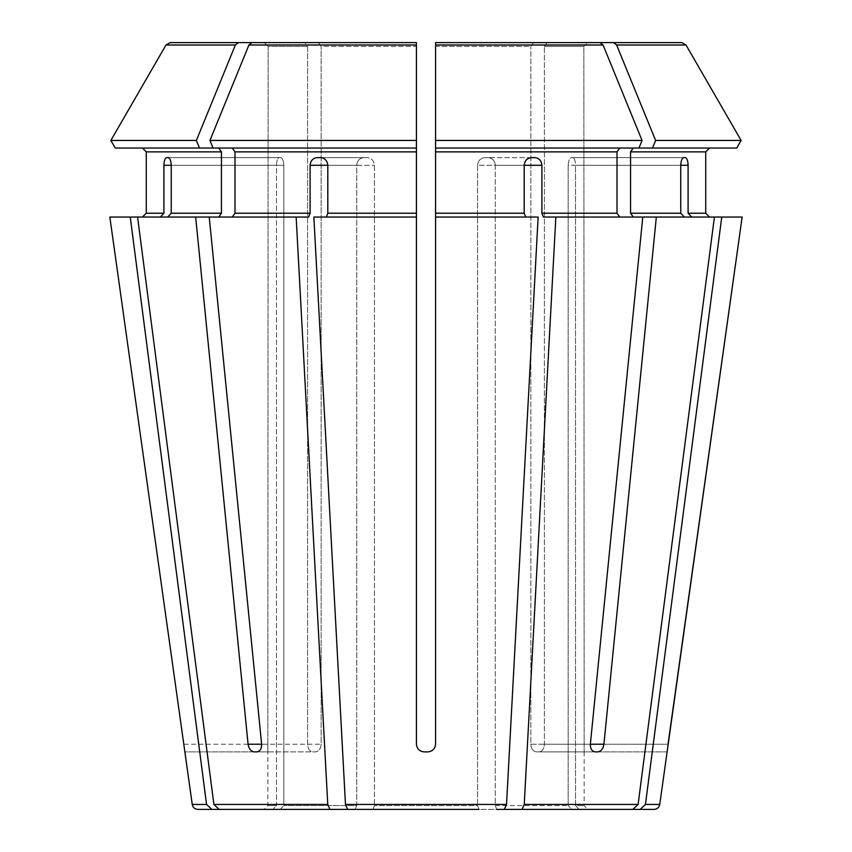 <?xml version="1.0" encoding="UTF-8"?>
<svg xmlns="http://www.w3.org/2000/svg" width="852" height="852" viewBox="0 0 852 852"><rect width="100%" height="100%" fill="white"/><g stroke="black" fill="none" stroke-linecap="round" stroke-linejoin="round"><path stroke-width="0.64" stroke-dasharray="4.26 3.19" d="M372.974 809.4L374.443 805.566L372.974 809.4L479.026 809.4L347.659 809.4L504.341 809.4L506.525 804.448L538.134 217.047L525.652 217.047L524.193 213.213L524.193 165.288L495.268 165.288L495.268 805.566L568.178 805.566L495.268 805.566L496.737 809.4L495.268 805.566L495.268 165.288C494.799 160.708 492.477 158.153 488.292 157.62L484.745 157.62L488.292 157.62C492.477 158.153 494.799 160.708 495.268 165.288L541.904 165.288L541.904 213.213L617.008 213.213L619.723 217.047L543.363 217.047L541.904 213.213M347.659 809.4L345.475 804.448L313.866 217.047L416.415 217.047L326.348 217.047L327.807 213.213L416.415 213.213L416.415 217.047L326.348 217.047M479.026 809.4L477.557 805.566L374.443 805.566L477.557 805.566L479.026 809.4L504.341 809.4M115.254 148.035L416.415 148.035L416.415 744.222C416.947 748.802 419.503 751.357 424.083 751.89L427.917 751.89C432.507 751.347 435.063 748.791 435.585 744.222L435.585 140.442L642.057 140.442L638.957 148.035L435.585 148.035L638.957 148.035L435.585 148.035L435.585 217.047L525.652 217.047M218.719 148.035L221.435 151.869L221.435 213.213L218.719 217.047L167.695 217.047L308.637 217.047L310.096 213.213L310.096 165.288L356.732 165.288C357.201 160.708 359.523 158.153 363.708 157.62L367.255 157.62L363.708 157.62C359.523 158.153 357.201 160.708 356.732 165.288L356.732 805.566L283.822 805.566L356.732 805.566L355.263 809.4L356.732 805.566L356.732 165.288L327.807 165.288L327.807 213.213M280.276 809.4L283.822 805.566L280.276 809.4L219.156 809.4L213.895 804.448L137.577 217.047L167.695 217.047L171.241 213.213L221.435 213.213M264.301 42.6L304.878 42.6L307.593 46.434L307.593 744.222C307.923 748.802 309.67 751.357 312.822 751.89L315.538 751.89L312.822 751.89C309.67 751.357 307.923 748.802 307.593 744.222L307.593 46.434L268.135 46.434L267.847 751.89L268.135 46.434L307.593 46.434L304.878 42.6L170.155 42.6L264.301 42.6L268.135 46.434L264.301 42.6L170.155 42.6L166.002 44.996L235.376 44.996L238.315 42.6M742.156 217.047L691.643 217.047L742.156 217.047L721.761 217.047L645.443 804.448L640.182 809.4L579.062 809.4L575.515 805.566L579.062 809.4L632.844 809.4L571.724 809.4L568.178 805.566L571.724 809.4L496.737 809.4L522.052 809.4L524.236 804.448L555.845 217.047L642.781 217.047L590.361 744.222C590.308 748.791 591.906 751.347 595.154 751.89L536.462 751.89C533.139 751.357 531.275 748.802 530.849 744.222C531.275 748.802 533.139 751.357 536.462 751.89L597.859 751.89C601.107 751.347 603.12 748.791 603.919 744.222L544.407 744.222C544.077 748.802 542.33 751.357 539.178 751.89C542.33 751.357 544.077 748.802 544.407 744.222L544.407 46.434L544.407 744.222L590.361 744.222L530.849 744.222L530.849 46.434L530.849 744.222L590.361 744.222M638.957 148.035L736.746 148.035L633.281 148.035L630.565 151.869L630.565 213.213L633.281 217.047L656.338 217.047L603.919 744.222M656.338 217.047L714.423 217.047L684.305 217.047L680.759 213.213L680.759 165.288L568.178 165.288L568.178 805.566L568.178 165.288C568.444 160.708 569.509 158.153 571.372 157.62L572.832 157.62L571.372 157.62C569.509 158.153 568.444 160.708 568.178 165.288L575.515 165.288C575.377 160.708 574.482 158.153 572.832 157.62C574.482 158.153 575.377 160.708 575.515 165.288L575.515 805.566L584.152 805.566L575.515 805.566L575.515 165.288L688.096 165.288L688.096 213.213L705.722 213.213L705.722 151.869L630.565 151.869M632.844 809.4L638.105 804.448L714.423 217.047L691.643 217.047L688.096 213.213M633.281 217.047L642.781 217.047M109.844 217.047L160.357 217.047L142.444 217.047L160.357 217.047L163.904 213.213L163.904 165.288L276.485 165.288C276.623 160.708 277.518 158.153 279.168 157.62L280.627 157.62L279.168 157.62C277.518 158.153 276.623 160.708 276.485 165.288L276.485 805.566L267.847 805.566L276.485 805.566L272.938 809.4L276.485 805.566L276.485 165.288L171.241 165.288L171.241 213.213M171.241 165.288L283.822 165.288L171.241 165.288C171.007 160.708 169.974 158.153 168.163 157.62L280.627 157.62C282.491 158.153 283.556 160.708 283.822 165.288L283.822 805.566L283.822 165.288C283.556 160.708 282.491 158.153 280.627 157.62L166.694 157.62C165 158.153 164.074 160.708 163.904 165.288M110.866 140.442L196.386 140.442A1161747.369 821479.443 90 0 1 235.376 44.996M199.496 148.035L196.386 140.442M213.043 148.035L416.415 148.035L416.415 140.442L209.943 140.442L213.043 148.035L232.276 148.035L234.992 151.869L234.992 213.213L232.276 217.047L308.637 217.047L209.219 217.047L261.639 744.222L321.151 744.222C320.725 748.802 318.861 751.357 315.538 751.89C318.861 751.357 320.725 748.802 321.151 744.222L321.151 46.434L321.151 744.222L248.081 744.222C248.88 748.791 250.893 751.347 254.141 751.89L315.538 751.89L254.141 751.89M232.276 148.035L416.415 148.035L416.415 213.213M327.807 165.288L374.443 165.288L327.807 165.288C327.306 160.708 324.921 158.153 320.671 157.62L367.255 157.62C371.536 158.153 373.932 160.708 374.443 165.288L374.443 805.566L374.443 165.288C373.932 160.708 371.536 158.153 367.255 157.62L317.125 157.62C312.918 158.153 310.575 160.708 310.096 165.288M209.943 140.442A1161747.262 821479.368 90 0 1 248.933 44.996L251.872 42.6L416.415 42.6L416.415 140.442M619.723 148.035L617.008 151.869L617.008 213.213M541.904 165.288C541.425 160.708 539.082 158.153 534.875 157.62L531.328 157.62C527.079 158.153 524.694 160.708 524.193 165.288L477.557 165.288L477.557 805.566L477.557 165.288C478.068 160.708 480.464 158.153 484.745 157.62C480.464 158.153 478.068 160.708 477.557 165.288L524.193 165.288M555.845 217.047L619.723 217.047M435.585 140.442L435.585 42.6L600.127 42.6L533.565 42.6L530.849 46.434L435.585 46.434L435.585 744.222L435.585 217.047M642.057 140.442A1161747.262 821479.368 90 0 0 603.067 44.996L600.127 42.6M688.096 165.288C687.926 160.708 687 158.153 685.306 157.62L683.837 157.62C682.026 158.153 680.993 160.708 680.759 165.288M721.761 217.047L691.643 217.047M613.685 42.6L681.845 42.6L587.699 42.6L583.865 46.434L584.142 751.89L583.865 46.434L544.407 46.434L583.865 46.434L587.699 42.6L681.845 42.6L685.998 44.996L616.624 44.996L613.685 42.6L547.122 42.6L587.699 42.6M652.504 148.035L655.614 140.442L741.133 140.442M655.614 140.442A1161747.262 821479.368 90 0 0 616.624 44.996M736.746 148.035L633.281 148.035M714.423 217.047L684.305 217.047M267.858 751.89L184.863 751.89L267.858 751.89L267.847 805.566L264.013 809.4L272.938 809.4L211.818 809.4L206.557 804.448L130.239 217.047M218.719 217.047L195.662 217.047L248.081 744.222M167.695 217.047L195.662 217.047M251.872 42.6L318.435 42.6L321.151 46.434L416.415 46.434L416.415 744.222L416.415 217.047M219.156 809.4L329.948 809.4L327.764 804.448L296.155 217.047M317.125 157.62L363.708 157.62L317.125 157.62M166.694 157.62L279.168 157.62L166.694 157.62M667.127 751.89L584.142 751.89L667.127 751.89L668.021 744.222L583.865 744.222L668.021 744.222M597.859 751.89L539.178 751.89L597.859 751.89M547.122 42.6L544.407 46.434L547.122 42.6M531.328 157.62L484.745 157.62L531.328 157.62M683.837 157.62L571.372 157.62L683.837 157.62M232.276 217.047L209.219 217.047M318.435 42.6L321.151 46.434L416.415 46.434M427.917 751.89C432.497 751.357 435.052 748.802 435.585 744.222M416.415 744.222C416.937 748.791 419.493 751.347 424.083 751.89M355.263 809.4L329.948 809.4M533.565 42.6L530.849 46.434L435.585 46.434M137.577 217.047L160.357 217.047M256.846 751.89C260.094 751.347 261.692 748.791 261.639 744.222M345.475 804.448L506.525 804.448M435.585 213.213L524.193 213.213M524.236 804.448L638.105 804.448M630.565 213.213L680.759 213.213M146.278 213.213L163.904 213.213M146.278 151.869L221.435 151.869M645.443 804.448L659.746 804.448M234.992 213.213L310.096 213.213M234.992 151.869L416.415 151.869M248.933 44.996L416.415 44.996M435.585 151.869L617.008 151.869M435.585 44.996L603.067 44.996M192.254 804.448L206.557 804.448M213.895 804.448L327.764 804.448M183.979 744.222L268.135 744.222L183.979 744.222M584.152 751.89L584.152 805.566L587.986 809.4"/><path stroke-width="1.28" d="M167.695 217.047L171.241 213.213L171.241 165.288C171.007 160.708 169.974 158.153 168.163 157.62L166.694 157.62C165 158.153 164.074 160.708 163.904 165.288L163.904 213.213L146.278 213.213L142.444 217.047L146.278 213.213L146.278 151.869L146.278 213.213M218.719 148.035L221.435 151.869L221.435 213.213L218.719 217.047M209.219 217.047L137.577 217.047L213.895 804.448L219.156 809.4L329.948 809.4L327.764 804.448L296.155 217.047L209.219 217.047L261.639 744.222C261.692 748.791 260.094 751.347 256.846 751.89L254.141 751.89L256.846 751.89M199.496 148.035L196.386 140.442L110.866 140.442L115.254 148.035L213.043 148.035L209.943 140.442A1161747.262 821479.368 -90 0 1 248.933 44.996L251.872 42.6L416.415 42.6L318.435 42.6M142.444 148.035L146.278 151.869L142.444 148.035M238.315 42.6L170.155 42.6L166.002 44.996A1161747.358 1161747.358 120 0 0 110.866 140.442A1161747.358 1161747.358 0 0 1 166.002 44.996L235.376 44.996L238.315 42.6L304.878 42.6L264.301 42.6M196.386 140.442A1161747.262 821479.368 -90 0 1 235.376 44.996M632.844 809.4L638.105 804.448L524.236 804.448L522.052 809.4L496.737 809.4L654.059 809.4L640.182 809.4L645.443 804.448L721.761 217.047L656.338 217.047L603.919 744.222C603.12 748.791 601.107 751.347 597.859 751.89L595.154 751.89C591.906 751.347 590.308 748.791 590.361 744.222L642.781 217.047L543.363 217.047L541.904 213.213L541.904 165.288L524.193 165.288L524.193 213.213L435.585 213.213L435.585 217.047L538.134 217.047L506.525 804.448L345.475 804.448L313.866 217.047L416.415 217.047L416.415 744.222C416.937 748.791 419.493 751.347 424.083 751.89L427.917 751.89C432.497 751.357 435.052 748.802 435.585 744.222C435.063 748.791 432.507 751.347 427.917 751.89M115.254 148.035L110.866 140.442M633.281 148.035L630.565 151.869L705.722 151.869L709.556 148.035L705.722 151.869L705.722 213.213L709.556 217.047L705.722 213.213L688.096 213.213L691.643 217.047M645.443 804.448L659.746 804.448L742.156 217.047L721.761 217.047M619.723 148.035L617.008 151.869L617.008 213.213L619.723 217.047M736.746 148.035L741.133 140.442L736.746 148.035L638.957 148.035L642.057 140.442A1161747.262 821479.368 -90 0 0 603.067 44.996L600.127 42.6L435.585 42.6L533.565 42.6L435.585 42.6L435.585 213.213M600.127 42.6L533.565 42.6M479.026 809.4L347.659 809.4L345.475 804.448M504.341 809.4L506.525 804.448M587.699 42.6L681.845 42.6L685.998 44.996L616.624 44.996L613.685 42.6M741.133 140.442A1161747.252 1161747.252 0 0 0 685.998 44.996A1161747.252 1161747.252 -120 0 1 741.133 140.442L655.614 140.442A1161747.369 821479.443 -90 0 0 616.624 44.996M280.276 809.4L219.156 809.4M680.759 165.288C680.993 160.708 682.026 158.153 683.837 157.62L685.306 157.62C687 158.153 687.926 160.708 688.096 165.288L680.759 165.288L680.759 213.213L630.565 213.213L633.281 217.047M688.096 165.288L688.096 213.213M630.565 151.869L630.565 213.213M684.305 217.047L680.759 213.213M642.781 217.047L656.338 217.047M652.504 148.035L655.614 140.442M264.013 809.4L197.941 809.4L211.818 809.4L206.557 804.448L130.239 217.047L109.844 217.047L184.873 751.89L109.844 217.047M638.957 148.035L435.585 148.035L435.585 46.434M524.193 165.288C524.694 160.708 527.079 158.153 531.328 157.62L534.875 157.62C539.082 158.153 541.425 160.708 541.904 165.288M525.652 217.047L524.193 213.213M642.057 140.442L435.585 140.442M416.415 217.047L416.415 42.6L416.415 148.035L213.043 148.035M232.276 148.035L234.992 151.869L234.992 213.213L232.276 217.047M416.415 46.434L416.415 42.6L251.872 42.6M416.415 140.442L209.943 140.442M310.096 165.288L327.807 165.288C327.306 160.708 324.921 158.153 320.671 157.62L317.125 157.62C312.918 158.153 310.575 160.708 310.096 165.288L310.096 213.213L234.992 213.213M327.807 165.288L327.807 213.213L326.348 217.047M524.236 804.448L555.845 217.047M638.105 804.448L714.423 217.047M254.141 751.89C250.893 751.347 248.88 748.791 248.081 744.222L261.639 744.222M424.083 751.89C419.503 751.357 416.947 748.802 416.415 744.222M296.155 217.047L308.637 217.047L310.096 213.213M160.357 217.047L163.904 213.213M668.021 744.222L742.156 217.047M435.585 744.222L435.585 217.047M195.662 217.047L248.081 744.222M355.263 809.4L329.948 809.4M130.239 217.047L137.577 217.047M372.974 809.4L347.659 809.4M221.435 213.213L171.241 213.213M221.435 151.869L146.278 151.869M617.008 213.213L541.904 213.213M327.764 804.448L213.895 804.448M206.557 804.448L192.254 804.448C192.893 807.483 194.788 809.134 197.941 809.4M617.008 151.869L435.585 151.869M603.067 44.996L435.585 44.996M416.415 151.869L234.992 151.869M603.919 744.222L590.361 744.222M163.904 165.288L171.241 165.288M416.415 213.213L327.807 213.213M416.415 44.996L248.933 44.996M659.746 804.448C659.107 807.483 657.212 809.134 654.059 809.4M192.254 804.448L184.863 751.89"/></g></svg>
